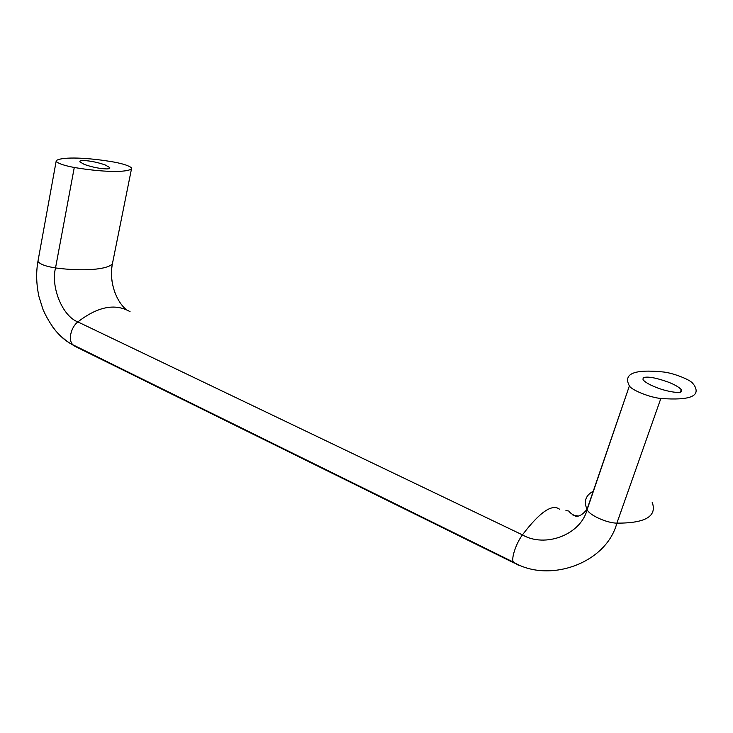 <?xml version="1.0" encoding="UTF-8"?>
<svg xmlns="http://www.w3.org/2000/svg" width="733" height="733" viewBox="0 0 733 733"><rect width="100%" height="100%" fill="white"/><g stroke="black" fill="none" stroke-linecap="round" stroke-linejoin="round"><path stroke-width="1.1" d="M643.18 377.687C647.468 376.231 655.723 377.66 667.955 381.994C674.635 384.578 679.07 387.134 681.269 389.663L681.241 391.669C680.068 393.749 665.784 391.376 656.044 387.336C649.447 384.743 645.104 382.223 643.015 379.767L643.18 377.687M83.351 160.527C90.232 160.802 97.526 162.286 105.222 164.962L109.748 167.555C110.124 168.434 109.052 168.883 106.523 168.911C99.615 168.672 92.211 167.179 84.313 164.43L79.915 161.883C79.549 160.976 80.694 160.527 83.351 160.527M74.28 167.481C64.522 165.658 58.466 163.624 56.129 161.379L56.45 160.463C62.662 156.578 88.116 157.531 114.137 162.094C123.465 163.871 129.301 165.841 131.647 167.994L131.519 168.737C127.579 172.658 102.913 172.356 74.28 167.481L55.525 267.939C45.95 266.455 40.086 264.274 37.924 261.424L38.134 260.297M629.537 386.126C631.974 390.286 650.483 397.625 660.854 398.459C689.835 400.612 700.959 396.205 694.224 385.228L692.658 383.231C689.57 379.318 672.601 372.868 663.209 371.97C634.155 369.047 622.885 373.693 629.39 385.906L587.133 509.627C589.039 514.987 606.594 523.041 616.874 523.151C606.109 563.787 548.568 583.431 513.485 562.156L71.009 343.85C64.092 340.02 57.696 334.01 51.851 325.819M112.635 262.671L112.433 263.669C108.182 269.506 83.626 271.668 55.525 267.939C50.623 287.208 62.571 316.299 77.854 321.906C70.478 327.605 67.848 341.276 73.337 345.078L83.159 350.365M126.305 309.628C114.66 300.145 108.85 278.21 112.433 263.669L131.519 168.737M130.053 311.672C115.218 303.114 97.819 306.522 77.854 321.906L522.437 534.879C516.023 543.336 510.764 559.462 513.485 562.156L518.387 565.235M559.572 509.233C552.114 503.571 539.735 512.12 522.437 534.879C544.94 548.092 580.71 534.953 587.133 509.627L587.014 509.353C582.68 514.658 578.841 516.902 575.506 516.087C565.601 510.874 572.427 511.396 565.922 510.608M593.492 491.11C585.713 495.16 583.56 501.244 587.014 509.353L629.39 385.906M578.19 515.977L573.041 515.281M660.854 398.459L616.874 523.151C645.626 523.243 657.373 516.224 652.123 502.105M681.269 389.663L680.398 392.082M109.748 167.555L109.584 168.37M56.129 161.379L37.924 261.424C35.954 272.658 36.311 284.413 38.986 296.7L43.018 309.518C46.399 317.187 50.55 324.188 55.479 330.51C60.921 336.566 66.098 341.019 71.009 343.85L75.16 346.416L514.364 563.136M115.677 294.538C111.819 284.697 110.637 274.957 112.14 265.319"/></g></svg>
